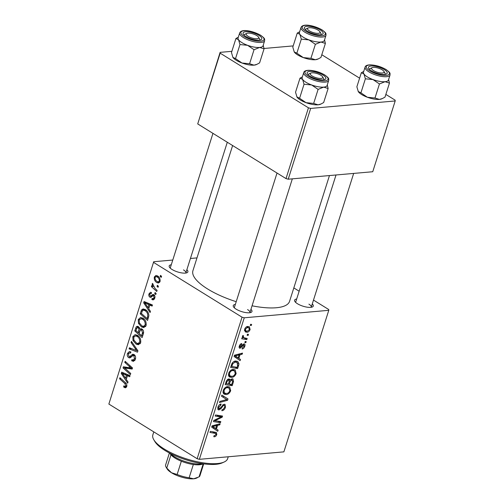 <?xml version="1.0" encoding="UTF-8"?>
<svg xmlns="http://www.w3.org/2000/svg" width="504" height="504" viewBox="0 0 504 504"><rect width="100%" height="100%" fill="white"/><g stroke="black" fill="none" stroke-linecap="round" stroke-linejoin="round"><path stroke-width="0.76" d="M250.935 309.362A9.809 3.181 -162.4 0 1 251.061 312.392A9.809 3.181 -162.4 0 1 236.105 309.141A9.809 3.181 -162.4 0 1 233.497 306.823A9.809 3.181 -162.4 0 1 235.349 304.416M249.839 312.719A8.177 2.652 17.6 0 0 249.934 312.512A8.177 2.652 17.6 0 0 247.558 309.563M186.871 269.69A9.809 3.181 -162.4 0 1 186.997 272.727A9.809 3.181 -162.4 0 1 172.04 269.47A9.809 3.181 -162.4 0 1 169.432 267.151A9.809 3.181 -162.4 0 1 171.284 264.745M185.774 273.055A8.177 2.652 17.6 0 0 185.869 272.84A8.177 2.652 17.6 0 0 183.494 269.892M312.266 303.943A9.809 3.181 -162.4 0 1 312.398 306.974A9.809 3.181 -162.4 0 1 297.442 303.723A9.809 3.181 -162.4 0 1 294.827 301.398A9.809 3.181 -162.4 0 1 296.68 298.998M311.17 307.301A8.177 2.652 17.6 0 0 311.27 307.094A8.177 2.652 17.6 0 0 308.895 304.145M236.212 301.688A50.696 16.449 -162.4 0 1 207.648 288.987A50.696 16.449 -162.4 0 1 192.925 270.692L232.621 145.543M246.185 341.592L245.845 342.663L244.837 342.537L245.183 341.435L246.185 341.592M248.485 334.354L248.144 335.425L247.13 335.299L247.477 334.202L248.485 334.354M236.143 373.559C235.072 375.965 233.604 377.238 231.739 377.389L229.566 376.998L228.829 376.274L228.659 373.313C229.761 370.837 231.267 369.545 233.163 369.451L235.148 369.835L236.143 373.559L235.393 373.092M240.515 359.465L240.15 360.631L234.083 356.504L234.499 355.194L242.531 353.115L242.191 354.192L240.011 354.721L238.852 358.382L240.515 359.465L235.992 356.662L235.689 357.601M233.509 381.553L232.199 385.686L225.168 384.615L226.586 380.533L228.753 378.958L229.635 379.121L230.152 380.218L232.092 378.794L232.98 378.983L233.509 381.553L232.697 381.049M228.003 398.916L227.569 400.283L219.486 402.532L219.826 401.449L226.756 399.521L221.483 396.232L221.848 395.073L228.003 398.916L223.474 396.113L223.108 397.265M214.465 436.76L213.803 436.729L214.049 435.658L214.679 435.702L215.945 434.511L215.743 433.44L209.985 432.464L210.332 431.374L216.411 432.47L216.808 434.498C216.298 435.91 215.517 436.659 214.465 436.76L213.879 436.395M220.809 421.596L220.462 422.68L213.438 421.59L213.797 420.456L221.168 416.934L215.189 416.065L215.536 414.981L222.566 416.052L222.207 417.186L214.836 420.727L220.809 421.596M199.357 459.327L283.878 451.861L328.778 310.319L244.257 317.791L199.357 459.327L197.146 458.722L242.04 317.186L244.257 317.791M218.112 430.101L217.741 431.266L211.674 427.14L212.089 425.83L220.128 423.744L219.782 424.828L217.602 425.357L216.443 429.017L218.112 430.101L213.583 427.298L213.287 428.236M225.446 407.282C224.671 409.45 223.48 410.59 221.861 410.703L222.113 409.639L223.316 409.267L224.582 407.289C224.973 406.073 224.771 405.411 223.978 405.304L223.222 405.644L221.048 408.555L219.001 409.916L218.194 409.765L217.904 407.201C218.585 405.329 219.631 404.258 221.061 403.994L220.96 405.052L218.78 407.163L219.297 408.845L224.242 404.239L225.074 404.403L225.446 407.282L224.708 406.822M223.146 404.605L224.412 405.392L222.995 404.699M217.703 408.026L219.297 408.845M230.7 390.713C229.629 393.12 228.161 394.399 226.296 394.55L224.123 394.153L223.385 393.429L223.215 390.468C224.318 387.992 225.823 386.7 227.72 386.606L229.704 386.99L230.7 390.713L229.95 390.247M239.186 347.653L240.143 348.251C239.179 348.214 238.896 347.514 239.287 346.141C239.791 344.635 240.61 343.772 241.737 343.545L241.492 344.61L239.961 346.128L240.364 347.187L242.833 344.497L244.005 343.867C245.001 343.974 245.265 344.774 244.799 346.261C244.238 347.899 243.344 348.806 242.122 348.989L242.26 347.93L244.131 346.267L243.728 344.938L240.143 348.251L239.545 348.132M242.991 344.352L244.024 344.988L242.909 344.427M239.173 346.557L240.364 347.187M244.005 343.867L244.56 343.98M238.613 365.476L237.642 368.531L230.612 367.46L231.941 363.56C233.056 361.866 234.297 361.015 235.67 361.021L237.762 361.437L238.953 363.838L238.613 365.476L237.857 365.009M250.116 329.515C249.411 331.229 248.409 332.142 247.105 332.262L245.353 331.941L244.667 329.175C245.41 327.442 246.443 326.542 247.766 326.472L249.411 326.781L250.116 329.515L249.512 329.137M247.174 338.486L246.828 339.576L241.712 338.795L242.059 337.705L243.111 337.882L242.424 336.25L242.852 335.5L243.583 335.853L243.237 336.407L243.772 337.705L247.174 338.486M251.628 324.437L251.288 325.508L250.274 325.376L250.627 324.28L251.628 324.437M142.903 318.182C145.429 319.719 146.488 322.169 146.078 325.527L143.823 327.562L141.53 326.951L138.468 323.366L138.247 319.561L140.553 317.47L142.903 318.182M148.686 308.757L150.45 311.365L150.079 312.524L143.678 302.828L144.094 301.518L152.466 305.008L152.12 306.086L149.852 305.096L148.686 308.757M126.743 386.467L125.458 387.841L123.638 386.959L123.877 385.818L125.137 386.524L125.843 385.825L124.797 383.494L119.58 378.781L119.927 377.698L125.326 382.567C126.573 383.494 127.046 384.798 126.743 386.467M134.083 354.57C135.5 355.685 135.935 357.241 135.381 359.251L133.491 361.349L131.683 360.782L131.928 359.654L133.182 360.102L134.48 358.602L133.818 355.685L133.037 355.541L129.767 357.935L128.684 357.638C127.367 356.668 126.97 355.27 127.493 353.449L129.421 351.515L130.92 351.968L130.662 353.096L129.66 352.762L128.407 354.06L128.974 356.536L129.805 356.574L132.76 354.199L134.083 354.57M134.927 355.364L133.037 355.541M128.974 356.536L131.953 356.385M131.443 341.397L137.932 350.809L137.498 352.176L129.074 348.85L129.421 347.773L136.641 350.62L131.078 342.55L131.443 341.397M137.46 335.336C139.986 336.874 141.044 339.324 140.635 342.682L138.386 344.723L136.086 344.106L133.025 340.521L132.804 336.716L135.11 334.631L137.46 335.336M160.505 275.379L161.564 276.331L161.223 277.402L160.159 276.482L160.505 275.379M172.778 260.039L153.707 261.721L108.858 404.057L197.146 458.722M153.758 262.515L242.04 317.186M141.92 328.954C143.338 329.988 143.848 331.487 143.438 333.453L142.128 337.586L134.763 330.933L136.181 326.945L137.233 326.283L138.43 326.636L139.91 329.251L140.9 328.665L141.92 328.954M126.283 379.392L128.041 382.001L127.669 383.16L121.269 373.464L121.684 372.154L130.057 375.644L129.717 376.721L127.443 375.732L126.283 379.392M126.252 369.394L130.738 373.495L130.397 374.579L123.033 367.907L123.392 366.78L131.053 367.989L124.784 362.389L125.131 361.299L132.495 367.951L132.136 369.079L124.482 367.901L126.252 369.394M150.608 296.201L152.655 294.557L153.871 294.664C154.911 295.546 155.201 296.736 154.741 298.229L153.159 299.93L151.868 299.515L152.107 298.381L153.084 298.696L154.035 297.732L153.594 295.772L153.021 295.691L150.727 297.398L149.896 297.171C148.888 296.402 148.579 295.312 148.97 293.908L150.482 292.276L151.49 292.547L151.257 293.681L150.551 293.492L149.675 294.405L150.11 296.018L152.504 296.037L150.671 296.195M154.703 295.678L153.021 295.691M153.474 294.481L153.052 294.443M148.875 315.599L147.571 320.431L140.2 313.778L141.542 309.954L143.117 308.927L145.398 309.62C147.445 310.81 148.598 312.801 148.875 315.599M157.55 275.934C159.503 277.061 160.335 278.914 160.052 281.484L158.401 283.04L156.946 282.612C154.904 281.471 154.035 279.581 154.35 276.942L155.957 275.442L157.55 275.934M157.361 285.302L158.413 286.247L158.073 287.324L157.015 286.398L157.361 285.302M154.974 288.414L157.103 290.386L156.757 291.469L151.395 286.637L151.742 285.548L152.851 286.562L152.107 284.017L152.548 283.418L154.974 288.414M155.068 292.541L156.12 293.486L155.78 294.563L154.715 293.637L155.068 292.541M196.982 257.897L190.43 258.476M108.858 404.057L153.707 261.721M293.826 287.91L299.149 291.211M313.488 300.088L328.734 309.525L328.778 310.319M288.219 179.203L372.746 171.732L395.193 100.964L310.672 108.429L288.219 179.203L286.007 178.599L308.454 107.825L310.672 108.429M220.166 53.159L197.719 123.927L220.122 52.359L220.166 53.159L308.454 107.825M197.719 123.927L286.007 178.599M293.189 45.902L264.002 48.485M231.859 51.326L220.122 52.359M321.791 54.747L359.61 78.164M385.856 94.418L395.142 100.164L395.193 100.964M329.465 175.556L289.561 301.348A50.696 16.449 -162.4 0 1 252.063 305.796M212.959 133.365L170.283 267.901A8.177 2.652 17.6 0 0 170.245 268.128M336.023 174.976L295.678 302.148A8.177 2.652 17.6 0 0 295.64 302.375M277.024 173.036L234.347 307.566A8.177 2.652 17.6 0 0 234.31 307.793M161.551 276.356L160.159 276.482M136.168 330.807L134.763 330.933M138.575 326.731L136.181 326.945M142.071 329.062L139.91 329.251M135.967 330.624L138.266 332.697L139.041 329.005L138.121 327.726L137.485 327.543L136.546 328.784L135.967 330.624M139.406 332.596L138.266 332.697M139.425 327.613L138.121 327.726M139.885 328.929L139.041 329.005M139.123 333.478L141.611 335.721L142.544 332.627L141.555 330.013L140.862 329.805L139.847 331.204L139.123 333.478M142.752 335.62L141.611 335.721M142.878 329.893L141.555 330.013M143.615 332.533L142.544 332.627M140.106 343.747L136.086 344.106M140.219 343.589L139.873 343.35M134.064 340.427L133.025 340.521M134.077 336.603L132.804 336.716M133.906 340.055L136.464 343.054L138.039 343.514L139.734 342.033C139.929 339.406 139.028 337.51 137.031 336.351L135.368 335.859L133.718 337.327L133.906 340.055M138.6 336.212L137.031 336.351M140.805 341.939L139.734 342.033M131.651 348.623L129.074 348.85M137.737 350.526L136.641 350.62M132.174 342.455L131.078 342.55M134.795 360.511L131.683 360.782M135.122 359.932L133.182 360.102M135.563 358.508L134.48 358.602M135.066 355.578L133.818 355.685M130.864 357.449L128.684 357.638M128.753 353.342L127.493 353.449M126.328 387.324L124.331 387.5M126.668 386.688L123.638 386.959M126.895 385.736L125.843 385.825M120.992 378.661L119.58 378.781M124.205 373.206L121.269 373.464M129.774 375.524L127.443 375.732M123.644 375.354L125.54 378.233L126.472 375.31L122.296 373.489L123.644 375.354M126.68 378.132L125.54 378.233M124.444 373.3L122.296 373.489M128.766 375.102L126.472 375.31M127.487 367.636L123.033 367.907M132.407 367.87L131.053 367.989M130.542 366.181L129.093 366.314M126.195 362.263L124.784 362.389M132.426 368.178L126.901 368.411M131.235 368.027L128.816 367.517L124.482 367.901M154.136 299.389L151.975 299.578M154.205 299.307L151.868 299.515M154.886 297.656L154.035 297.732M151.477 297.032L149.896 297.171M149.972 293.819L148.97 293.908M146.614 302.57L143.678 302.828M152.177 304.889L149.852 305.096M146.053 304.718L147.949 307.598L148.875 304.674L144.705 302.854L146.053 304.718M149.09 307.497L147.949 307.598M146.853 302.665L144.705 302.854M151.168 304.466L148.875 304.674M141.611 313.652L140.2 313.778M145.385 309.613L141.542 309.954M141.41 313.469L147.055 318.566L147.496 317.186C148.189 314.219 147.363 312.045 145.013 310.666L143.375 310.136L142.468 310.64L141.41 313.469M148.195 318.465L147.055 318.566M146.576 310.527L145.013 310.666M148.63 317.085L147.496 317.186M145.549 326.592L141.53 326.951M145.662 326.435L145.31 326.195M139.507 323.272L138.468 323.366M139.52 319.448L138.247 319.561M139.35 322.894L141.907 325.899L143.476 326.359L145.177 324.878C145.373 322.251 144.472 320.355 142.475 319.196L140.811 318.704L139.161 320.166L139.35 322.894M144.043 319.057L142.475 319.196M146.248 324.784L145.177 324.878M159.592 282.379L156.946 282.612M155.427 276.847L154.35 276.942M155.056 277.439C154.999 279.342 155.711 280.69 157.198 281.484L158.388 281.868L159.333 281.03C159.352 279.159 158.647 277.817 157.21 277.005L156.001 276.614L155.056 277.439M158.71 276.872L157.21 277.005M160.171 280.955L159.333 281.03M158.407 286.272L157.015 286.398M152.794 286.511L151.395 286.637M153.323 286.518L152.851 286.562M152.951 283.941L152.107 284.017M156.108 293.511L154.715 293.637M217.967 421.136L220.462 422.68M218.824 415.485L221.168 416.934M216.796 415.17L219.303 416.726M219.662 415.611L222.207 417.186M216.317 419.196L217.167 419.719M214.131 420.292L214.836 420.727M218.654 424.129L219.782 424.828M216.518 424.683L217.602 425.357M213.583 427.298L216.443 429.017M213.186 426.812L215.743 428.507L216.67 425.584L212.669 426.56L213.532 427.014M211.982 426.182L215.743 428.507M211.995 426.145L212.669 426.56M215.599 424.922L216.67 425.584M216.027 434.02L216.808 434.498M222.453 405.166L223.222 405.644M220.324 408.101L221.048 408.555M217.734 409.128L219.001 409.916M219.927 404.41L220.96 405.052M219.832 404.466L220.79 405.059M218.075 406.722L218.78 407.163M226.441 399.584L227.569 400.283M222.907 397.139L226.756 399.521M221.842 395.092L223.474 396.113M223.02 392.521L226.296 394.55M224.236 392.534L224.841 393.151L226.674 393.473C228.003 393.366 229.055 392.446 229.837 390.713L229.049 388.042L227.298 387.683C225.956 387.765 224.885 388.679 224.091 390.424L224.236 392.534L222.97 391.747M223.385 389.989L224.091 390.424M226.195 387.003L227.298 387.683M229.761 384.174L232.199 385.686M228.268 379.052L230.152 380.218M226.334 383.651L228.526 383.985L229.32 380.526L228.444 380.029L226.913 381.818L226.334 383.651L225.616 383.21M226.208 381.377L226.913 381.818M227.506 379.449L229.32 380.526M229.345 384.117L231.72 384.476L232.653 381.415L231.733 379.865L230.07 381.843L229.345 384.117L228.627 383.67M229.307 381.37L230.07 381.843M230.876 379.336L232.3 379.984L231.04 379.203M242.556 344.818L243.18 345.202M240.591 344.049L241.492 344.61M239.406 345.788L239.961 346.128M244.226 345.901L244.799 346.261M241.063 353.493L242.191 354.192M238.928 354.047L240.011 354.721M235.992 356.662L238.852 358.382M235.588 356.177L238.146 357.871L239.079 354.948L235.072 355.925L235.935 356.378M234.385 355.547L238.146 357.871M234.398 355.509L235.072 355.925M238.008 354.287L239.079 354.948M235.198 367.019L237.642 368.531M237.756 363.094L238.953 363.838M231.777 366.496L237.163 367.321L237.598 365.942L237.101 362.452L235.28 362.099L232.829 363.573L231.777 366.496L231.053 366.049M232.168 363.164L232.829 363.573M234.171 361.406L235.28 362.099M228.463 375.367L231.739 377.389M229.679 375.379L230.284 375.997L232.117 376.318C233.447 376.211 234.499 375.291 235.28 373.559L234.492 370.887L232.741 370.528C231.399 370.604 230.328 371.517 229.534 373.269L229.679 375.379L228.413 374.592M228.829 372.834L229.534 373.269M231.632 369.841L232.741 370.528M244.49 330.643L247.105 332.262M245.341 329.162L245.858 330.882L247.363 331.197L249.43 329.566L248.831 327.852L247.426 327.543L245.341 329.162L244.793 328.822M246.399 326.907L247.426 327.543M247.262 334.883L248.144 335.425M244.024 337.837L246.828 339.576M242.544 335.979L243.237 336.407M244.969 342.121L245.845 342.663M250.406 324.96L251.288 325.508M224.078 462.042L222.207 462.874A37.611 12.209 -162.4 0 1 164.871 450.406A37.611 12.209 -162.4 0 1 154.854 441.51L153.802 439.746A39.249 12.739 17.6 0 0 164.26 449.026A39.249 12.739 17.6 0 0 224.078 462.042A39.249 12.739 17.6 0 0 227.676 458.596L228.249 456.775M153.796 431.884L152.857 434.858A39.249 12.739 17.6 0 0 153.802 439.746M310.918 58.344L315.372 44.302L320.96 42.034L325.389 43.42L320.935 57.456L318.32 58.886L315.346 59.724L310.918 58.344L303.307 57.588A13.085 4.246 -162.4 0 1 297.618 54.886A13.085 4.246 -162.4 0 1 294.254 51.975L294.134 51.792A13.085 4.246 -162.4 0 1 294.115 51.761M318.32 58.886L317.564 59.22A13.085 4.246 -162.4 0 1 315.346 59.724A13.085 4.246 -162.4 0 1 303.307 57.588L296.856 53.178L294.254 51.975L292.805 47.124L297.259 33.081L299.861 34.285L301.31 39.136L308.921 39.892L315.372 44.302M320.273 29.95A9.809 3.181 -162.4 0 1 322.226 34.354A9.809 3.181 -162.4 0 1 307.27 31.103A9.809 3.181 -162.4 0 1 304.655 28.785A9.809 3.181 -162.4 0 1 309.04 26.328A9.809 3.181 -162.4 0 1 320.273 29.95M319.851 31.689A6.539 2.123 17.6 0 0 318.61 30.479A6.539 2.123 17.6 0 0 308.139 27.978A6.539 2.123 17.6 0 0 308.933 30.58A6.539 2.123 17.6 0 0 316.6 33.302A6.539 2.123 17.6 0 0 319.851 31.689L320.903 33.459A8.177 2.652 -162.4 0 1 321.098 34.474A8.177 2.652 -162.4 0 1 321.004 34.681A8.177 2.652 17.6 0 0 321.098 34.474A8.177 2.652 17.6 0 0 320.021 32.464M301.02 27.455L299.433 32.47A13.085 4.246 17.6 0 0 303.232 37.189A13.085 4.246 17.6 0 0 316.228 41.8A13.085 4.246 17.6 0 0 324.374 40.383L325.962 35.368A13.085 4.246 -162.4 0 1 317.816 36.786A13.085 4.246 -162.4 0 1 304.826 32.18A13.085 4.246 -162.4 0 1 301.02 27.455C303.074 22.812 315.195 25.931 322.024 29.868C327.008 33.598 325.823 33.497 325.962 35.368M325.389 43.42L324.551 39.81M296.856 53.178L301.31 39.136M299.659 31.752L297.259 33.081M324.4 40.288A13.085 4.246 -162.4 0 1 320.96 42.034A13.085 4.246 -162.4 0 1 308.921 39.892A13.085 4.246 -162.4 0 1 299.861 34.285A13.085 4.246 -162.4 0 1 299.464 32.376M307.553 28.508A8.177 2.652 17.6 0 0 305.512 29.528A8.177 2.652 17.6 0 0 305.468 29.755A8.177 2.652 -162.4 0 1 305.512 29.528A8.177 2.652 -162.4 0 1 306.262 28.81L308.139 27.978M256.208 35.236A6.539 2.123 17.6 0 0 246.803 33.396A6.539 2.123 17.6 0 0 248.667 36.66A6.539 2.123 17.6 0 0 255.906 38.764A6.539 2.123 17.6 0 0 258.514 37.113A6.539 2.123 17.6 0 0 256.208 35.236M246.223 33.925A8.177 2.652 17.6 0 0 244.182 34.952A8.177 2.652 17.6 0 0 244.138 35.179A8.177 2.652 -162.4 0 1 244.182 34.952A8.177 2.652 -162.4 0 1 244.925 34.234L246.803 33.396M258.514 37.113L259.566 38.877A8.177 2.652 -162.4 0 1 259.768 39.892A8.177 2.652 -162.4 0 1 259.667 40.099A8.177 2.652 17.6 0 0 259.768 39.892A8.177 2.652 17.6 0 0 258.684 37.882M249.587 63.762L254.041 49.72L259.629 47.452L264.052 48.838L259.598 62.88L256.99 64.304L254.016 65.148L249.587 63.762L241.977 63.006A13.085 4.246 -162.4 0 1 236.288 60.304A13.085 4.246 -162.4 0 1 232.917 57.399L232.798 57.198A13.085 4.246 -162.4 0 1 232.785 57.185M256.99 64.304L256.234 64.644A13.085 4.246 -162.4 0 1 254.016 65.148A13.085 4.246 -162.4 0 1 241.977 63.006L235.526 58.596L232.917 57.399L231.475 52.548L235.929 38.506L238.531 39.703L239.98 44.554L247.59 45.316L254.041 49.72M258.943 35.374A9.809 3.181 -162.4 0 1 260.896 39.778A9.809 3.181 -162.4 0 1 245.939 36.521A9.809 3.181 -162.4 0 1 243.325 34.203A9.809 3.181 -162.4 0 1 247.71 31.746A9.809 3.181 -162.4 0 1 258.943 35.374M239.69 32.873L238.102 37.888A13.085 4.246 17.6 0 0 241.901 42.613A13.085 4.246 17.6 0 0 254.892 47.218A13.085 4.246 17.6 0 0 263.038 45.801L264.632 40.786A13.085 4.246 -162.4 0 1 256.486 42.204A13.085 4.246 -162.4 0 1 243.489 37.598A13.085 4.246 -162.4 0 1 239.69 32.873C241.744 28.23 253.858 31.349 260.694 35.286C265.671 39.016 264.487 38.915 264.632 40.786M264.052 48.838L263.22 45.228M235.526 58.596L239.98 44.554M238.329 37.17L235.929 38.506M263.069 45.706A13.085 4.246 -162.4 0 1 259.629 47.452A13.085 4.246 -162.4 0 1 247.59 45.316A13.085 4.246 -162.4 0 1 238.531 39.703A13.085 4.246 -162.4 0 1 238.127 37.8M374.069 70.906A6.539 2.123 17.6 0 0 381.308 73.017A6.539 2.123 17.6 0 0 383.916 71.36A6.539 2.123 17.6 0 0 381.61 69.489A6.539 2.123 17.6 0 0 372.204 67.643A6.539 2.123 17.6 0 0 374.069 70.906M383.916 71.36L384.968 73.124A8.177 2.652 -162.4 0 1 385.163 74.145A8.177 2.652 -162.4 0 1 385.069 74.353A8.177 2.652 17.6 0 0 385.163 74.145A8.177 2.652 17.6 0 0 384.086 72.129M371.618 68.179A8.177 2.652 17.6 0 0 369.577 69.199A8.177 2.652 17.6 0 0 369.539 69.426A8.177 2.652 -162.4 0 1 369.577 69.199A8.177 2.652 -162.4 0 1 370.327 68.481L372.204 67.643M388.464 79.96A13.085 4.246 -162.4 0 1 385.024 81.705A13.085 4.246 17.6 0 1 372.985 79.563A13.085 4.246 -162.4 0 1 367.296 76.86A13.085 4.246 17.6 0 0 380.293 81.465A13.085 4.246 17.6 0 0 388.439 80.048L390.027 75.039A13.085 4.246 -162.4 0 1 381.881 76.457A13.085 4.246 -162.4 0 1 368.89 71.845A13.085 4.246 -162.4 0 1 365.085 67.126L363.497 72.141A13.085 4.246 17.6 0 0 367.296 76.86A13.085 4.246 -162.4 0 1 363.926 73.956L365.375 78.807L372.985 79.563L379.436 83.973L385.024 81.705L389.453 83.084L388.615 79.481M371.335 70.774A9.809 3.181 -162.4 0 1 368.72 68.45A9.809 3.181 -162.4 0 1 373.105 65.999A9.809 3.181 -162.4 0 1 384.338 69.621A9.809 3.181 -162.4 0 1 386.291 74.025A9.809 3.181 -162.4 0 1 371.335 70.774M389.453 83.084L384.999 97.127L382.385 98.557L379.411 99.395L374.982 98.015L367.372 97.253L360.921 92.849L365.375 78.807M374.982 98.015L379.436 83.973M360.921 92.849L358.193 91.451A13.085 4.246 -162.4 0 1 358.18 91.432L358.193 91.451A13.085 4.246 -162.4 0 0 358.319 91.646L356.87 86.795L361.324 72.752L363.926 73.956A13.085 4.246 -162.4 0 1 363.529 72.047M363.724 71.423L361.324 72.752M382.385 98.557L381.629 98.891A13.085 4.246 -162.4 0 1 379.411 99.395A13.085 4.246 -162.4 0 1 367.372 97.253A13.085 4.246 -162.4 0 1 358.319 91.646M311.667 75.669A6.539 2.123 17.6 0 0 319.334 78.391A6.539 2.123 17.6 0 0 322.579 76.778A6.539 2.123 17.6 0 0 321.344 75.569A6.539 2.123 17.6 0 0 310.867 73.067A6.539 2.123 17.6 0 0 311.667 75.669M322.579 76.778L323.631 78.548A8.177 2.652 -162.4 0 1 323.833 79.563A8.177 2.652 -162.4 0 1 323.732 79.771A8.177 2.652 17.6 0 0 323.833 79.563A8.177 2.652 17.6 0 0 322.755 77.553M310.288 73.597A8.177 2.652 17.6 0 0 308.246 74.617A8.177 2.652 17.6 0 0 308.202 74.844A8.177 2.652 -162.4 0 1 308.246 74.617A8.177 2.652 -162.4 0 1 308.99 73.899L310.867 73.067M327.134 85.378A13.085 4.246 -162.4 0 1 323.694 87.123A13.085 4.246 17.6 0 1 311.655 84.981A13.085 4.246 -162.4 0 1 305.966 82.278A13.085 4.246 17.6 0 0 318.963 86.89A13.085 4.246 17.6 0 0 327.102 85.472L328.696 80.457A13.085 4.246 -162.4 0 1 320.55 81.875A13.085 4.246 -162.4 0 1 307.553 77.27A13.085 4.246 -162.4 0 1 303.755 72.544L302.167 77.559A13.085 4.246 17.6 0 0 305.966 82.278A13.085 4.246 -162.4 0 1 302.595 79.374L304.044 84.225L311.655 84.981L318.106 89.391L323.694 87.123L328.117 88.509L327.285 84.899M310.004 76.192A9.809 3.181 -162.4 0 1 307.39 73.874A9.809 3.181 -162.4 0 1 311.774 71.417A9.809 3.181 -162.4 0 1 323.007 75.046A9.809 3.181 -162.4 0 1 324.96 79.443A9.809 3.181 -162.4 0 1 310.004 76.192M328.117 88.509L323.663 102.545L321.054 103.975L318.081 104.813L313.652 103.433L306.041 102.677L299.59 98.267L304.044 84.225M313.652 103.433L318.106 89.391M299.59 98.267L296.862 96.869A13.085 4.246 -162.4 0 0 296.862 96.881L296.862 96.869M321.054 103.975L320.298 104.315A13.085 4.246 -162.4 0 1 318.081 104.813A13.085 4.246 -162.4 0 1 306.041 102.677A13.085 4.246 -162.4 0 1 296.982 97.064L295.539 92.213L299.993 78.177L302.595 79.374A13.085 4.246 -162.4 0 1 302.192 77.465M302.394 76.841L299.993 78.177M203.131 463.781L202.488 464.064A17.986 5.84 -162.4 0 1 199.439 464.757A17.986 5.84 -162.4 0 1 193.341 464.493A17.986 5.84 -162.4 0 1 181.339 461.217A17.986 5.84 -162.4 0 1 170.969 454.791A17.986 5.84 -162.4 0 1 170.276 453.846L169.924 453.247M170.239 453.411A19.624 6.369 17.6 0 0 201.039 463.982A19.624 6.369 17.6 0 0 202.772 463.73M193.341 464.493L189.132 477.767L193.631 478.8L199.067 476.885A17.986 5.84 17.6 0 0 199.924 475.757L203.704 463.856M203.219 463.793L199.067 476.885M170.969 454.791L166.761 468.065L171.48 472.746L177.131 474.484A17.986 5.84 17.6 0 0 189.132 477.767M181.339 461.217L177.131 474.484M197.347 477.748L196.403 478.17A16.355 5.305 -162.4 0 1 193.631 478.8A16.355 5.305 -162.4 0 1 171.48 472.746A16.355 5.305 -162.4 0 1 167.12 468.884L166.068 467.12A17.986 5.84 17.6 0 0 166.761 468.065M169.407 452.983L165.633 464.877A17.986 5.84 17.6 0 0 166.068 467.12M136.767 328.192L135.595 328.293M139.967 330.851L138.814 330.952M143.388 333.61L142.254 333.711M136.445 348.655L135.305 348.749M134.562 354.942L131.216 355.238M126.095 383.38L124.797 383.494M126.687 374.239L124.362 374.441M154.539 295.357L151.402 295.634M149.096 303.603L146.765 303.805M142.204 311.1L141.019 311.207M213.557 425.452L214.647 426.126M212.518 431.707L214.969 433.226M221.275 406.76L222.006 407.213M241.75 345.914L242.329 346.273M235.966 354.816L237.05 355.49M231.556 364.493L232.268 364.94M321.791 29.818A12.102 3.925 17.6 0 0 305.399 25.339A12.102 3.925 17.6 0 0 305.752 31.235A12.102 3.925 17.6 0 0 322.151 35.715A12.102 3.925 17.6 0 0 321.791 29.818M260.461 35.236A12.102 3.925 17.6 0 0 244.062 30.763A12.102 3.925 17.6 0 0 244.421 36.653A12.102 3.925 17.6 0 0 260.814 41.133A12.102 3.925 17.6 0 0 260.461 35.236M369.816 70.906A12.102 3.925 17.6 0 0 386.215 75.386A12.102 3.925 17.6 0 0 385.856 69.489A12.102 3.925 17.6 0 0 369.464 65.01A12.102 3.925 17.6 0 0 369.816 70.906M308.486 76.325A12.102 3.925 17.6 0 0 324.878 80.804A12.102 3.925 17.6 0 0 324.526 74.907A12.102 3.925 17.6 0 0 308.127 70.428A12.102 3.925 17.6 0 0 308.486 76.325M137.485 327.543L139.268 327.386M140.862 329.805L142.689 329.641M135.368 335.859L137.907 335.639M138.039 343.514L140.383 343.306M129.66 352.762L130.757 352.668M129.496 356.687L131.865 356.479M125.137 386.524L126.775 386.379M153.084 298.696L154.621 298.557M153.166 295.659L154.633 295.533M150.551 293.492L151.307 293.423M143.375 310.136L145.845 309.916M140.811 318.704L143.35 318.478M143.476 326.359L145.826 326.151M156.001 276.614L158.231 276.419M158.388 281.868L159.963 281.73M215.743 433.44L213.091 431.796M224.841 393.151L222.963 391.992M229.049 388.042L226.945 386.738M229.011 380.136L227.695 379.317M237.101 362.452L234.971 361.135M230.284 375.997L228.407 374.831M234.492 370.887L232.388 369.583M245.858 330.882L244.484 330.032M248.831 327.852L246.91 326.661M243.772 337.705L242.38 336.848M227.298 142.241L185.869 272.84M353.669 173.42L311.27 307.094M390.027 75.039C389.888 73.168 391.072 73.269 386.089 69.539C380.873 66.566 375.518 65.01 370.024 64.871C367.038 64.972 365.387 65.722 365.085 67.126M249.934 312.512L292.339 178.838M328.696 80.457C328.551 78.586 329.736 78.687 324.759 74.957C319.542 71.984 314.187 70.428 308.687 70.289C305.701 70.39 304.057 71.146 303.755 72.544"/></g></svg>

